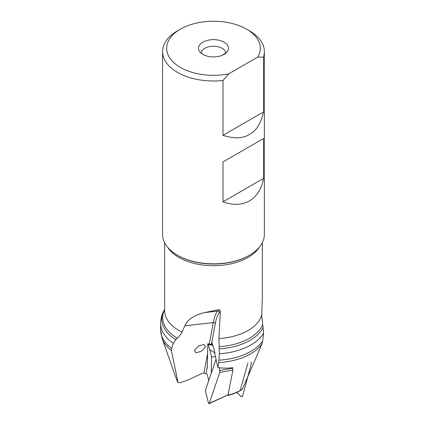 <?xml version="1.0" encoding="UTF-8"?>
<svg xmlns="http://www.w3.org/2000/svg" width="425" height="425" viewBox="0 0 425 425"><rect width="100%" height="100%" fill="white"/><g stroke="black" fill="none" stroke-linecap="round" stroke-linejoin="round"><path stroke-width="0.64" d="M227.997 395.436C233.638 394.044 238.436 391.972 242.393 389.215L261.917 344.043L262.692 340.935L263.612 333.083L261.71 315.053L262.337 296.634L262.337 242.691M206.173 374.112L205.987 373.692L203.973 372.964L201.907 373.437L188.62 379.769L179.871 382.75L178.032 382.489L171.418 350.556L171.615 348.442L173.326 343.272L175.807 339.665L177.363 338.172C179.626 335.989 181.151 333.965 181.942 332.1L184.859 325.826C187.521 319.563 194.119 315.143 204.653 312.566L218.811 309.682C219.815 309.65 220.325 310.229 220.347 311.419L218.949 338.582L219.3 353.759L218.971 360.161L217.85 367.556C222.928 368.316 227.88 368.342 232.698 367.646L232.688 367.715M211.661 344.563L212.017 342.662L214.949 352.644L214.779 353.573L217.85 367.556M242.675 388.859A37.676 21.749 180 0 1 228.103 395.16L228.788 391.08M228.103 395.16L227.768 395.234L228.103 395.16M176.561 379.456L178.032 382.489A37.676 21.749 180 0 1 176.561 379.456L162.137 338.555L160.629 329.811A52.849 30.515 0 0 0 171.615 348.442M201.014 351.496L195.792 352.723L194.464 350.216L198.9 345.759L204.122 344.532L205.456 347.039L201.014 351.496M224.065 54.395A14.971 8.643 180 0 1 222.424 55.213A14.971 8.643 180 0 1 204.531 55.213A14.971 8.643 180 0 1 202.89 42.171A14.971 8.643 180 0 1 224.065 42.171A14.971 8.643 180 0 1 224.065 54.395M180.365 29.171A46.824 27.035 0 0 1 246.585 29.171A46.824 27.035 0 0 1 257.752 57.078L228.714 73.849A46.824 27.035 0 0 1 173.767 62.608A46.824 27.035 0 0 1 180.365 29.171L177.485 30.828A50.899 29.383 180 0 0 162.578 51.611A50.899 29.383 180 0 0 222.987 80.474L228.714 73.849M257.752 57.078L263.479 57.099A50.899 29.383 0 0 0 264.371 51.611A50.899 29.383 0 0 0 249.464 30.828L246.585 29.171M222.987 80.474L222.987 135.331L263.479 111.956L263.479 57.099M264.371 51.611L264.371 234.462A50.899 29.383 0 0 1 249.464 255.239L248.869 255.584L249.464 255.239A50.899 29.383 180 0 1 177.485 255.239A50.899 29.383 180 0 1 162.578 234.462L162.578 51.611M222.987 161.93L222.987 201.822C232.634 205.445 241.458 205.148 249.464 200.935C257.12 196.106 261.789 188.61 263.479 178.447L263.479 138.555L222.987 161.93L263.479 138.555M222.987 135.331C233.989 138.89 242.818 138.598 249.464 134.443C256.387 130.757 261.062 123.266 263.479 111.956M222.987 201.822L263.479 178.447M219.263 367.747L219.826 372.428L209.19 403.373L228.034 394.894L208.941 403.75L209.19 403.373L208.484 403.203L205.323 390.474L216.038 359.311M228.034 394.894L232.916 370.127L232.672 367.646M207.156 373.899L208.686 380.704M214.923 352.793L209.769 349.775L211.57 356.819L211.214 373.341M207.788 344.112L208.165 344.319L207.788 344.112L207.273 368.188M209.769 349.775L208.165 344.319L212.798 345.323M211.57 356.819L215.491 356.814M240.157 390.347L247.903 363.125M250.941 361.983L251.361 363.439L242.489 396.541L241.172 396.674L236.783 392.413M167.54 247.116A48.859 28.209 0 0 0 248.025 257.449A48.859 28.209 0 0 0 259.409 247.116M218.949 338.582A48.859 28.209 0 0 0 248.025 330.496A48.859 28.209 0 0 0 261.71 315.053M164.613 242.691L164.613 310.547A48.859 28.209 0 0 0 181.942 332.1M262.661 324.838A50.766 29.309 180 0 1 219.072 346.704M177.363 338.172A50.766 29.309 180 0 1 164.613 309.618M205.987 373.692L207.31 366.557M211.406 344.505L215.278 323.632A59.447 13.712 83.4 0 1 219.433 312.465L220.347 311.419M219.226 348.882A51.707 29.851 0 0 0 263.24 327.324M164.613 309.448A51.707 29.851 0 0 0 175.807 339.665M263.612 333.083A52.849 30.515 180 0 1 219.3 353.759M173.326 343.272A52.849 30.515 180 0 1 160.629 323.43C160.677 318.399 162.021 313.714 164.661 309.373M218.971 360.161A52.849 30.515 0 0 0 262.692 340.935M261.917 344.043A52.392 30.249 180 0 1 218.71 362.615M171.418 350.556A52.392 30.249 180 0 1 162.137 338.555M209.339 344.059L213.334 322.543L184.859 325.826M203.973 372.964L207.591 353.478M215.278 323.632A1.631 1.27 10.5 0 0 213.334 322.543A61.078 14.083 83.4 0 1 217.6 311.073L204.653 312.566M219.433 312.465A1.631 1.551 41.1 0 0 217.6 311.073L218.811 309.682M225.686 53.003A12.213 7.055 0 0 0 217.935 46.708A12.213 7.055 0 0 0 204.839 48.285A12.213 7.055 180 0 0 201.269 53.003M248.869 255.584L248.869 255.584A50.054 28.9 180 0 1 178.08 255.584L177.485 255.239M219.858 370.478L232.799 368.199M219.826 372.428L232.916 370.127M160.629 329.811L160.629 323.43M225.755 52.886L222.424 55.213M201.2 52.886C201.843 53.162 199.931 52.769 204.531 55.213M207.889 343.745L212.638 344.771"/></g></svg>
